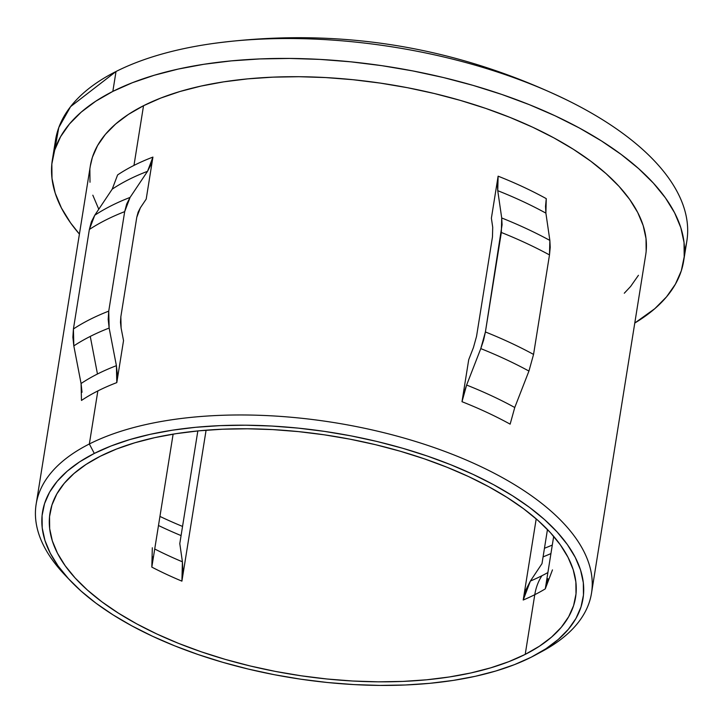 <?xml version="1.0" encoding="UTF-8"?>
<svg xmlns="http://www.w3.org/2000/svg" width="723" height="723" viewBox="0 0 723 723"><rect width="100%" height="100%" fill="white"/><g stroke="black" fill="none" stroke-linecap="round" stroke-linejoin="round"><path stroke-width="1.08" d="M535.255 655.092L542.449 651.206A281.22 127.7 -170.9 0 0 475.635 464.175A281.22 127.7 -170.9 0 0 89.345 443.985L94.306 453.429A273.683 124.275 9.1 0 1 470.239 473.077A273.683 124.275 9.1 0 1 535.255 655.092A273.683 124.275 9.1 0 1 531.233 657.189L545.892 648.766L558.301 639.439L568.35 629.308L575.942 618.463L580.994 607.004L583.461 595.056L583.325 582.72L580.578 570.113L575.255 557.37L567.401 544.609L557.099 531.956L544.446 519.521L529.561 507.429L512.58 495.797L493.682 484.744L473.041 474.369L450.854 464.772L427.338 456.05L402.72 448.278L377.234 441.536L351.134 435.897L324.654 431.405L298.066 428.106L271.622 426.028L245.567 425.205L220.163 425.63L195.653 427.302L172.264 430.203L150.239 434.315L129.769 439.593L111.062 445.983L94.306 453.429L79.647 461.852L67.23 471.17L57.189 481.31L49.598 492.155L44.546 503.615L42.079 515.562L42.214 527.898L44.962 540.497L50.285 553.24L58.138 566.01L68.441 578.662L81.093 591.098L95.978 603.19L112.96 614.821L131.857 625.874L152.499 636.249L174.686 645.847L198.201 654.568L222.82 662.34L248.296 669.073L274.406 674.722L300.876 679.213L327.474 682.512L353.918 684.582L379.973 685.413L405.377 684.988L429.887 683.316L453.276 680.406L475.3 676.303L495.77 671.025L514.478 664.636L531.233 657.189A273.683 124.275 9.1 0 1 70.248 580.605A273.683 124.275 9.1 0 1 94.306 453.429L89.345 443.985A281.22 127.7 9.1 0 1 410.022 439.801A281.22 127.7 9.1 0 1 591.513 593.149A281.22 127.7 9.1 0 1 538.771 653.131M591.513 593.149L645.693 254.885A281.22 127.7 -170.9 0 0 464.211 101.527A281.22 127.7 -170.9 0 0 143.534 105.712L133.972 165.413A281.22 127.7 9.1 0 1 152.924 157.09L150.926 164.69L147.537 171.315L130.068 197.415L126.697 204.003L124.681 211.64L108.739 311.134L108.197 319.394L109.146 328.052L116.403 365.684L117.343 374.306L116.801 382.612L123.534 340.596L116.801 382.612A281.22 127.7 -170.9 0 0 97.849 390.926L89.345 443.985L97.849 390.926A281.22 127.7 -170.9 0 0 81.482 400.443L81.075 383.524A284.826 129.336 9.1 0 1 97.46 374.008L90.267 336.412A300.235 136.331 -170.9 0 0 73.818 345.892L81.075 383.524A284.826 129.336 9.1 0 1 97.46 374.008A284.826 129.336 9.1 0 1 116.403 365.684L109.146 328.052L108.739 311.134L124.681 211.64L130.068 197.415L147.537 171.315A284.826 129.336 -170.9 0 0 112.21 189.155L117.605 174.93A281.22 127.7 9.1 0 1 133.972 165.413A281.22 127.7 9.1 0 1 152.924 157.09L146.2 199.105L152.924 157.09L147.537 171.315A284.826 129.336 -170.9 0 0 112.21 189.155L94.749 215.255A300.235 136.331 9.1 0 1 130.068 197.415A300.235 136.331 -170.9 0 0 94.749 215.255L89.354 229.48A303.841 137.966 9.1 0 1 124.681 211.64A303.841 137.966 -170.9 0 0 89.354 229.48L73.421 328.974A303.841 137.966 9.1 0 1 108.739 311.134A303.841 137.966 -170.9 0 0 73.421 328.974L73.818 345.892A300.235 136.331 9.1 0 1 90.267 336.412A300.235 136.331 9.1 0 1 109.146 328.052A300.235 136.331 -170.9 0 0 90.267 336.412L97.46 374.008A284.826 129.336 9.1 0 1 116.403 365.684L116.801 382.612A281.22 127.7 -170.9 0 0 97.849 390.926A281.22 127.7 -170.9 0 0 81.482 400.443M514.758 407.501L510.14 424.148A281.22 127.7 -170.9 0 0 461.997 401.699L468.721 359.683L461.997 401.699L466.615 385.052A284.826 129.336 9.1 0 1 514.758 407.501L528.938 371.062L533.556 354.415L549.489 254.921L549.86 240.416L545.892 213.131A284.826 129.336 -170.9 0 0 497.749 190.682L498.12 176.177A281.22 127.7 9.1 0 1 546.263 198.635L545.892 213.131A284.826 129.336 -170.9 0 0 497.749 190.682L501.708 217.966A300.235 136.331 9.1 0 1 549.86 240.416A300.235 136.331 -170.9 0 0 501.708 217.966L501.337 232.472A303.841 137.966 9.1 0 1 549.489 254.921A303.841 137.966 -170.9 0 0 501.337 232.472L485.404 331.956A303.841 137.966 9.1 0 1 533.556 354.415A303.841 137.966 -170.9 0 0 485.404 331.956L480.786 348.603A300.235 136.331 9.1 0 1 528.938 371.062A300.235 136.331 -170.9 0 0 480.786 348.603L466.615 385.052A284.826 129.336 9.1 0 1 514.758 407.501L510.14 424.148A281.22 127.7 -170.9 0 0 461.997 401.699L463.805 393.466L466.615 385.052L480.786 348.603L483.597 340.181L485.404 331.956L502.078 224.79L501.708 217.966L497.749 190.682L497.379 183.85L498.12 176.177A281.22 127.7 9.1 0 1 546.263 198.635L545.531 206.299L545.892 213.131M491.387 218.192L498.12 176.177L491.387 218.192L492.715 227.284L492.462 236.954L476.529 336.439L473.448 347.537L468.721 359.683L473.448 347.537L476.529 336.439L492.462 236.954L492.715 227.284L491.387 218.192M683.66 260.967L686.85 241.066A319.674 145.16 -170.9 0 0 480.542 66.742A319.674 145.16 -170.9 0 0 116.023 71.505A319.674 145.16 -170.9 0 0 55.554 139.946A319.674 145.16 -170.9 0 0 54.722 150.023L51.839 163.985L52.002 178.391L55.201 193.104L61.419 207.989L70.592 222.901L79.413 234.08A319.674 145.16 9.1 0 1 52.363 159.846A319.674 145.16 9.1 0 1 112.833 91.396A319.674 145.16 9.1 0 1 477.361 86.643A319.674 145.16 9.1 0 1 683.66 260.967A319.674 145.16 9.1 0 1 634.776 323.036L654.812 308.676L666.543 296.837L675.409 284.166L681.31 270.791L684.193 256.828L684.03 242.422L680.822 227.7L674.604 212.815L665.44 197.912L653.402 183.127L638.617 168.595L621.229 154.478L601.4 140.895L579.331 127.98L555.219 115.861L529.308 104.654L501.843 94.46L473.086 85.386L443.316 77.515L412.824 70.926L381.898 65.676L350.845 61.826L319.955 59.403L289.525 58.436L259.846 58.934L231.215 60.886L203.904 64.275L178.165 69.083L154.261 75.246L132.417 82.702L112.833 91.396L116.023 71.505L112.833 91.396L95.716 101.238L81.22 112.128L69.48 123.967L60.624 136.638L54.722 150.023L58.789 127.546L70.592 106.633L116.023 71.505A319.674 145.16 9.1 0 1 213.357 43.461A319.674 145.16 9.1 0 1 567.076 100.117A319.674 145.16 9.1 0 1 684.491 250.89M525.214 654.387A266.145 120.849 9.1 0 1 221.735 658.346A266.145 120.849 9.1 0 1 49.977 513.213A266.145 120.849 9.1 0 1 100.325 456.231L116.62 448.992L134.812 442.783L154.713 437.65L176.141 433.655L198.879 430.827L222.711 429.2L247.42 428.784L272.752 429.598L298.472 431.613L324.329 434.821L350.077 439.186L375.463 444.672L400.244 451.224L424.184 458.78L447.049 467.266L468.631 476.593L488.703 486.687L507.076 497.442L523.588 508.748L538.066 520.506L550.366 532.598L560.388 544.907L568.025 557.316L573.203 569.706L575.87 581.961L576.005 593.954L573.601 605.585L568.685 616.719L561.31 627.266L551.541 637.126L539.466 646.19L525.214 654.387L508.92 661.626L490.727 667.835L470.827 672.968L449.399 676.963L426.66 679.792L402.819 681.418L378.12 681.825L352.788 681.021L327.067 679.005L301.211 675.797L275.463 671.432L250.077 665.946L225.296 659.394L201.356 651.839L178.482 643.353L156.909 634.017L136.837 623.931L118.464 613.176L101.952 601.87L87.474 590.113L75.165 578.02L65.151 565.711L57.515 553.303L52.336 540.912L49.67 528.658L49.535 516.656L51.939 505.034L56.846 493.899L64.23 483.344L73.999 473.493L86.064 464.428L100.325 456.231A266.145 120.849 9.1 0 1 403.805 452.273A266.145 120.849 9.1 0 1 575.562 597.397A266.145 120.849 9.1 0 1 525.214 654.387L534.776 594.686L525.214 654.387M547.962 578.707L545.287 588.865A266.145 120.849 -170.9 0 1 534.776 594.686A60.316 45.522 63.2 0 1 541.943 575.716A270.953 123.037 9.1 0 0 547.898 572.553A270.953 123.037 9.1 0 1 541.943 575.716A270.953 123.037 9.1 0 1 530.384 581.048L525.883 589.86L523.208 600.018L536.204 518.87L523.208 600.018A266.145 120.849 -170.9 0 0 534.776 594.686A60.316 45.522 -116.8 0 1 541.943 575.716A270.953 123.037 9.1 0 1 530.384 581.048L523.208 600.018A266.145 120.849 -170.9 0 0 534.776 594.686A266.145 120.849 -170.9 0 0 545.287 588.865L552.462 569.896M152.318 547.772L151.821 567.112L173.122 434.134L151.821 567.112A266.145 120.849 -170.9 0 0 181.907 581.147L206.091 430.203L181.907 581.147L182.413 561.807A270.953 123.037 9.1 0 1 154.722 549.001A270.953 123.037 9.1 0 0 182.413 561.807L179.792 543.606L182.413 561.807L182.892 570.899L181.907 581.147A266.145 120.849 -170.9 0 1 151.821 567.112L152.806 556.864M123.534 340.596L121.112 328.061L120.84 316.773L136.783 217.28L140.37 207.799L146.2 199.105L140.37 207.799L138.12 212.201L136.783 217.28L120.84 316.773L120.479 322.295L121.112 328.061L123.534 340.596M158.482 525.504A286.353 130.032 -170.9 0 0 181.075 535.589A286.353 130.032 9.1 0 1 158.482 525.504M530.384 581.048L541.997 563.633L530.384 581.048M543.081 556.873A286.353 130.032 -170.9 0 0 550.935 553.574A286.353 130.032 9.1 0 1 543.081 556.873M544.464 548.251A288.757 131.125 -170.9 0 0 552.3 545.061A288.757 131.125 9.1 0 1 544.464 548.251M159.937 516.412A288.757 131.125 -170.9 0 0 182.539 526.425A288.757 131.125 9.1 0 1 159.937 516.412M545.287 588.865L553.691 536.358L545.287 588.865M90.312 166.046L92.399 157.28L97.596 145.513L105.386 134.37L115.716 123.949L128.468 114.37L143.534 105.712L160.75 98.066L179.973 91.496L201.003 86.082L223.642 81.853L247.673 78.87L272.86 77.153L298.961 76.71L325.73 77.569L352.905 79.702L380.226 83.091L407.438 87.7L434.261 93.502L460.443 100.425L485.739 108.405L509.905 117.37L532.697 127.23L553.908 137.894L573.33 149.254L590.772 161.202L606.073 173.628L619.078 186.407L629.661 199.412L637.731 212.526L643.199 225.621L646.019 238.563L646.163 251.243M638.436 275.3L630.637 286.444L624.283 293.231M98.699 209.046L92.824 195.192M90.004 182.241L89.869 169.562M117.605 174.93A281.22 127.7 9.1 0 1 133.972 165.413L143.534 105.712A281.22 127.7 -170.9 0 0 90.33 165.929L36.15 504.202A281.22 127.7 9.1 0 1 89.345 443.985A281.22 127.7 -170.9 0 0 64.627 574.677L70.248 580.605M67.519 577.65A281.22 127.7 9.1 0 1 36.15 504.202M547.465 529.507L541.997 563.633L547.465 529.507M179.792 543.606L197.84 430.926L179.792 543.606M528.938 371.062L533.556 354.415L549.489 254.921L550.221 247.248L549.86 240.416M94.749 215.255L91.369 221.844L89.354 229.48L73.421 328.974L72.878 337.234L73.818 345.892M81.075 383.524L82.024 392.264M213.357 43.461C336.927 26.977 454.839 45.865 567.076 100.117M52.363 159.846L55.554 139.946"/></g></svg>
